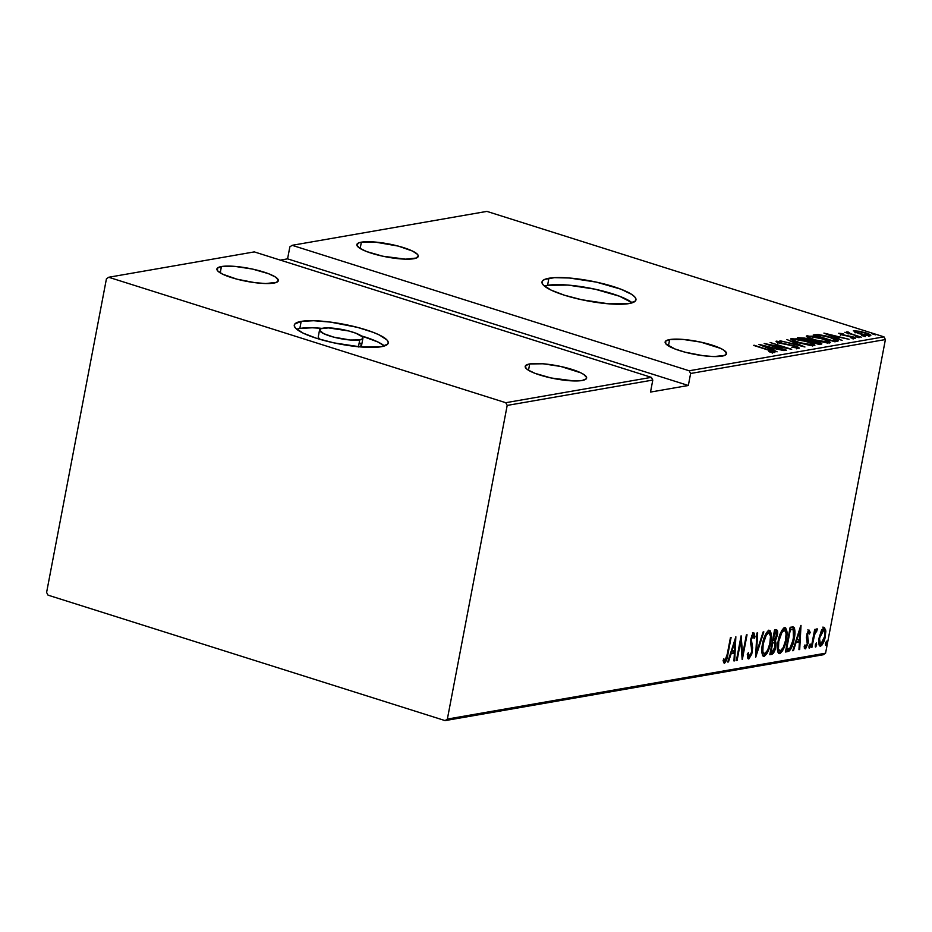 <?xml version="1.0" encoding="UTF-8"?>
<svg xmlns="http://www.w3.org/2000/svg" width="932" height="932" viewBox="0 0 932 932"><rect width="100%" height="100%" fill="white"/><g stroke="black" fill="none" stroke-linecap="round" stroke-linejoin="round"><path stroke-width="1.4" d="M547.562 285.32L567.972 285.075L595.012 289.176L619.559 296.248L632.211 302.818A47.823 10.101 10.8 0 0 592.938 288.745A47.823 10.101 10.8 0 0 547.562 285.32L548.901 278.249A47.823 10.101 -169.2 0 1 602.666 283.584A47.823 10.101 -169.2 0 1 635.962 299.883A47.823 10.101 -169.2 0 1 629.053 303.576L635.414 300.978L635.962 299.067L634.704 296.842L631.686 294.395L620.91 289.188L596.364 282.116L569.312 278.004L554.47 277.666L544.882 279.332L542.552 280.858L542.005 282.769L543.263 284.994L550.928 290.027L564.396 295.199L581.603 299.72L608.643 303.82L629.053 303.576A47.823 10.101 -169.2 0 1 575.3 298.252A47.823 10.101 -169.2 0 1 542.005 281.953A47.823 10.101 -169.2 0 1 548.901 278.249L547.562 285.32A47.823 10.101 10.8 0 0 544.416 286.077M384.473 345.958A47.823 10.101 10.8 0 0 361.255 335.858L377.961 342.009L384.473 345.958M299.836 328.46L312.29 327.784L322.006 328.367A47.823 10.101 10.8 0 0 299.836 328.46L301.176 321.389A47.823 10.101 -169.2 0 1 354.941 326.724A47.823 10.101 -169.2 0 1 388.236 343.023A47.823 10.101 -169.2 0 1 381.328 346.716L387.689 344.118L388.236 342.207L386.978 339.982L379.301 334.949L373.184 332.328L357.55 327.388L330.301 322.076L313.641 320.725L301.176 321.389L294.827 323.998L294.279 325.909L295.537 328.134L303.203 333.167L316.67 338.339L333.877 342.86L360.917 346.96L381.328 346.716A47.823 10.101 -169.2 0 1 327.575 341.392A47.823 10.101 -169.2 0 1 294.279 325.093A47.823 10.101 -169.2 0 1 301.176 321.389L299.836 328.46A47.823 10.101 10.8 0 0 296.691 329.217M359.752 339.9A22.077 4.66 -169.2 0 1 334.938 337.442A22.077 4.66 -169.2 0 1 319.571 329.916A22.077 4.66 -169.2 0 1 322.763 328.215A22.077 4.66 -169.2 0 1 347.566 330.674A22.077 4.66 -169.2 0 1 362.932 338.188A22.077 4.66 -169.2 0 1 359.752 339.9L358.447 346.739L359.752 339.9L350.327 340.017L333.738 337.139L323.695 333.644L319.571 330.289L320.899 328.705L328.507 327.901L348.778 330.977L355.989 333.26L362.362 336.79L362.688 338.7L359.752 339.9M319.571 329.916L318.231 336.988A22.077 4.66 10.8 0 0 319.909 339.318M669.642 339.574A31.269 6.606 -169.2 0 1 704.79 343.058A31.269 6.606 -169.2 0 1 726.564 353.706A31.269 6.606 -169.2 0 1 722.044 356.129A31.269 6.606 -169.2 0 1 686.896 352.645A31.269 6.606 -169.2 0 1 665.133 341.986A31.269 6.606 -169.2 0 1 669.642 339.574L668.43 345.9L669.642 339.574L665.483 341.275L665.949 343.978L674.966 348.976L685.195 352.214L703.008 355.686L713.9 356.572L724.677 355.43L726.564 353.181L723.768 350.117L720.727 348.428L700.666 342.091L682.981 339.411L669.642 339.574M529.702 363.946A31.269 6.606 -169.2 0 1 564.85 367.418A31.269 6.606 -169.2 0 1 586.624 378.077A31.269 6.606 -169.2 0 1 582.116 380.501A31.269 6.606 -169.2 0 1 546.967 377.017A31.269 6.606 -169.2 0 1 525.194 366.358A31.269 6.606 -169.2 0 1 529.702 363.946L528.491 370.272L529.702 363.946L525.543 365.647L526.009 368.35L527.99 369.946L535.026 373.348L551.08 377.973L573.961 380.943L582.116 380.501L586.263 378.8L586.624 377.553L583.828 374.489L580.787 372.8L560.726 366.462L543.053 363.783L529.702 363.946M221.432 266.54A31.269 6.606 -169.2 0 1 256.58 270.024A31.269 6.606 -169.2 0 1 278.342 280.672A31.269 6.606 -169.2 0 1 273.833 283.095A31.269 6.606 -169.2 0 1 238.685 279.612A31.269 6.606 -169.2 0 1 216.911 268.952A31.269 6.606 -169.2 0 1 221.432 266.54L220.22 272.866L221.432 266.54L217.273 268.241L217.739 270.944L222.748 274.229L236.973 279.181L254.797 282.652L265.69 283.538L276.466 282.396L278.353 280.148L275.557 277.084L268.509 273.682L252.456 269.057L234.771 266.377L221.432 266.54M361.36 242.169A31.269 6.606 -169.2 0 1 396.508 245.652A31.269 6.606 -169.2 0 1 418.282 256.312A31.269 6.606 -169.2 0 1 413.773 258.723A31.269 6.606 -169.2 0 1 378.625 255.24A31.269 6.606 -169.2 0 1 356.851 244.592A31.269 6.606 -169.2 0 1 361.36 242.169L360.16 248.495L361.36 242.169L358.727 242.868L356.851 245.116L359.647 248.18L366.695 251.582L382.749 256.207L405.63 259.166L416.406 258.024L418.282 255.776L417.466 254.32L412.445 251.034L398.22 246.083L374.711 242.005L361.36 242.169M883.955 336.848L689.179 370.773L292.124 245.314L486.9 211.389L883.955 336.848L486.9 211.389L292.124 245.314L689.179 370.773L690.624 373.476L885.4 339.551L825.566 653.204L447.36 719.073L507.194 405.42L652.796 380.058L650.513 392.069L688.329 385.487L690.624 373.476L688.329 385.487L287.569 258.851L280.322 260.121L287.569 258.851L289.864 246.852L287.569 258.851L688.329 385.487L650.513 392.069L652.796 380.058L651.352 377.355L505.75 402.706L108.683 277.258L254.296 251.896L651.352 377.355L254.296 251.896L108.683 277.258L106.434 278.796L46.6 592.449L48.045 595.152L445.1 720.611L823.317 654.742L825.566 653.204L885.4 339.551L883.955 336.848L885.4 339.551L690.624 373.476L689.179 370.773L883.955 336.848M875.474 334.833L871.804 333.714L875.602 334.774M865.292 336.603L861.622 335.497L865.42 336.545M859.013 337.699L855.343 336.592L859.141 337.64M823.923 333.097L842.109 340.506L837.018 338.001L840.314 337.431L849.064 339.295L823.923 333.097L842.109 340.506L837.018 338.001L840.314 337.431L849.064 339.295L823.923 333.097M829.771 342.929C830.796 341.811 828.373 340.39 822.478 338.631L807.019 335.776L806.821 336.871L807.019 335.776C806.087 336.906 808.557 338.339 814.44 340.087L826.451 342.848L830.517 342.405L824.238 339.213L812.459 336.161L806.331 336.312L812.692 339.504L830.529 342.522M814.16 345.644C815.185 344.537 812.762 343.104 806.867 341.357L791.408 338.491L791.198 339.586L791.408 338.491C790.476 339.621 792.946 341.054 798.829 342.801L810.84 345.574L814.906 345.12L808.627 341.928L796.848 338.875L790.72 339.027L797.07 342.23L814.906 345.236M798.864 348.312C799.493 347.741 798.293 347.007 795.241 346.087L779.886 343.221L778.325 341.858L781.878 341.939L776.193 341.135C775.645 341.625 776.694 342.265 779.362 343.058L794.53 346.191L796.545 348.207L796.662 347.613L791.781 347.228L799.108 348.253L794.239 345.784L779.502 342.766L778.208 341.881L781.878 341.939L776.193 341.135L778.569 342.801L795.124 346.389L796.662 347.613L791.781 347.228L799.283 348.09M758.916 344.421L777.102 351.83L772.022 349.325L775.319 348.754L784.068 350.618L759.091 344.386L777.102 351.83L772.022 349.325L775.319 348.754L784.068 350.618L758.916 344.421M774.469 352.564C774.574 351.807 772.675 350.898 768.737 349.85L753.487 345.364L771.347 351.061L772.477 351.783L768.83 351.504L770.077 352.11L774.294 352.587L774.853 352.354L773.944 351.667L754.174 345.248L767.852 349.908L772.302 351.853L768.83 351.504L770.077 352.11L774.853 352.366M786.445 350.199L769.471 344.84L791.699 349.29L770.123 342.475L786.457 347.962L764.182 343.5L785.758 350.327L769.471 344.84L791.699 349.29L770.123 342.475L786.457 347.962L764.182 343.5L786.445 350.199M804.933 346.984L786.923 339.539L800.868 345.656L779.967 340.751L804.933 346.984L786.923 339.539L800.868 345.656L779.967 340.751L804.933 346.984M821.29 344.129C822.234 343.57 821.022 342.778 817.655 341.764L810.584 340.297L810.444 341.007L810.584 340.297L806.867 338.689L797.617 337.687L819.193 344.502L821.861 343.85L820.37 342.766L804.875 338.118L797.617 337.687L819.193 344.502L821.861 343.85M837.239 341.357L838.357 340.716L836.796 339.621L826.241 336.033L818.086 334.495L813.228 334.961L834.804 341.776L838.369 340.844L830.738 337.337L818.086 334.495L813.228 334.961L834.804 341.776L837.239 341.357M838.951 333.202L841.561 334.763L851.65 336.79L853.036 338.304L851.277 338.001L855.087 338.386C855.611 337.943 854.667 337.372 852.256 336.65L843.74 335.369L840.862 333.807L843.6 334.145L842.726 333.633L838.672 333.307L842.866 335.147L852.058 336.93L853.316 337.71L850.287 337.454L851.277 338.001L855.401 338.269L852.966 336.883L842.167 334.623L840.722 333.866L843.6 334.145L842.726 333.633L838.637 333.353M846.769 331.839L847.771 333.237L844.835 332.305L861.284 337.174L849.809 333.411L847.98 331.885L846.501 332.013L847.829 332.922L844.835 332.305L861.284 337.174L850.706 333.761L847.98 331.885L846.501 331.99M870.22 335.753C871.129 334.972 869.439 333.936 865.152 332.654L853.898 330.592L854.702 332.048L863.265 334.879L870.22 335.753L870.768 335.205L868.659 333.936L860.434 331.373L853.386 330.778L859.036 333.714L870.826 335.438M821.255 630.882L818.972 638.921L819.24 645.41L820.311 646.214L821.768 645.398L824.61 639.375L825.834 631.535L824.424 627.492L821.558 630.265L819.228 637.43C818.179 642.206 818.599 645.13 820.51 646.202C822.968 644.362 824.575 641.088 825.333 636.37L825.752 630.09L824.074 627.504L821.255 630.882M811.236 647.507L811.912 647.391L814.754 633.877L816.747 631.232L817.131 628.762L814.848 631.989L815.36 629.321L814.673 629.438L811.236 647.507L811.912 647.391L814.393 635.1L817.504 629.24L816.956 628.739L814.848 631.989L815.36 629.321L814.673 629.438L811.236 647.507M807.893 629.717L808.941 632.013L810.176 632.409L808.988 630.137L807.065 633.585L806.448 637.837L807.287 644.012L806.052 646.493L804.957 644.921L804.165 646.68L804.514 648.241L805.609 648.754L808.219 642.602L807.59 634.109L808.685 632.327L809.407 634.04L810.176 632.409L809.127 630.102L806.704 635.111L807.392 643.523L805.784 646.622L804.363 646.226L805.446 646.517M792.678 626.91L794.064 627.457L790.15 627.283L785.431 652.004L788.973 651.177L790.616 649.441L794.181 638.828L794.542 628.366L792.992 626.933L790.15 627.283L785.431 652.004L787.878 651.573L785.559 651.375L787.878 651.573C791.163 649.534 793.26 645.282 794.181 638.828C795.276 634.063 795.241 630.265 794.064 627.457L793.4 627.026M769.82 654.718L773.222 653.448L775.494 648.078L776.1 643.383L775.401 640.855L777.568 633.317L777.404 630.533L776.018 629.741L774.539 629.997L769.82 654.718L771.917 654.357C773.863 653.111 775.144 650.618 775.739 646.901L775.401 640.855L777.276 635.438C778.069 631.873 777.649 629.962 776.018 629.741L774.539 629.997L769.82 654.718M755.572 657.2L763.844 631.861L763.11 631.989L756.563 652.423L757.634 632.944L756.889 633.073L755.736 657.177L763.844 631.861L763.11 631.989L756.563 652.423L757.634 632.944L756.889 633.073L755.572 657.2M737.072 660.427L740.777 640.983L742.326 659.507L747.045 634.785L746.369 634.902L742.653 654.392L741.103 635.822L736.385 660.543L737.072 660.427L736.455 660.229L737.072 660.427L740.777 640.983L742.175 659.541L747.045 634.785L746.369 634.902L742.653 654.392L741.103 635.822L736.385 660.543L737.072 660.427M727.275 654.124L725.469 660.299L724.595 660.543L723.838 658.749L723.069 660.718L724.595 663.188L726.774 659.413L731.096 637.558L730.42 637.674L727.275 654.124L724.956 660.695L723.838 658.749L723.069 660.718L724.42 663.246C726.378 661.231 727.531 658.237 727.904 654.264L731.096 637.558L730.42 637.674L727.275 654.124M735.849 636.731L727.729 662.046L728.474 661.918L731.072 653.81L734.381 653.227L733.95 660.963L734.696 660.835L735.849 636.731L727.729 662.046L728.474 661.918L731.072 653.81L734.381 653.227L733.95 660.963L734.696 660.835L735.849 636.731M749.316 656.454L748.384 652.633L747.487 653.996L748.815 658.994L751.786 654.078L752.602 647.717L751.39 639.713L752.939 635.671L753.708 635.822L754.093 638.455L755.025 636.824L753.988 632.991L751.891 635.414L750.656 640.063L751.821 649.616L751.227 653.6L749.316 656.454L748.384 652.633L747.487 653.996L747.755 657.98L748.815 658.994L748.186 658.796L748.815 658.994L752.31 651.911L751.518 638.874L753.429 635.566L752.008 635.158L753.231 635.542L754.093 638.455L755.025 636.824L753.79 632.991L750.819 639.096L751.635 652.004L749.316 656.454L747.86 656.046L748.944 656.338M762.481 644.152L761.793 650.152L762.423 655.138L764.391 656.256L766.989 653.448L769.378 647.775L771.009 640.552L771.265 633.818L770.018 630.556L768.143 630.743L766.209 633.154L762.481 644.152C761.036 650.653 761.584 654.718 764.112 656.326C767.467 653.635 769.646 649.068 770.659 642.614C772.139 636.02 771.591 631.931 769.005 630.347C765.661 633.108 763.494 637.709 762.481 644.152M778.104 641.437L777.404 647.425L778.045 652.412L780.014 653.53L782.6 650.734L784.989 645.061L786.62 637.837L786.876 631.092L785.629 627.842L783.754 628.028L781.82 630.44L778.104 641.437C776.647 647.938 777.195 651.992 779.723 653.612C783.078 650.92 785.257 646.342 786.27 639.9C787.75 633.306 787.202 629.216 784.628 627.632C781.284 630.393 779.105 634.995 778.104 641.437M800.844 625.419L792.736 650.734L793.47 650.606L796.068 642.486L799.376 641.915L798.957 649.651L799.691 649.522L801.019 625.384L792.736 650.734L793.47 650.606L796.068 642.486L799.376 641.915L798.957 649.651L799.691 649.522L800.844 625.419M809.023 646.214L809.023 647.961L809.675 647.857L810.246 644.07L809.092 645.876L809.302 648.148L810.374 645.969L810.094 644.035L809.023 646.214M815.302 645.119L815.302 646.866L815.954 646.761L816.525 642.975L815.372 644.781L815.582 647.064L816.653 644.886L816.374 642.94L815.302 645.119M825.484 643.348L825.484 645.095L826.136 644.991L826.719 641.204L825.554 643.01L825.764 645.282L826.835 643.103L826.556 641.169L825.484 643.348M447.36 719.073L507.194 405.42L505.75 402.706L108.683 277.258L106.434 278.796L46.6 592.449L48.045 595.152L445.1 720.611L447.36 719.073L825.566 653.204L823.317 654.742L445.1 720.611L447.36 719.073M727.286 654.066L727.904 654.264L727.286 654.066M723.547 662.722L724.945 660.695L723.593 662.687M723.325 660.054L724.502 660.427L723.325 660.054M723.593 660.299L724.642 660.602M733.985 650.851L733.868 653.076L733.985 650.851M733.973 660.613L734.696 660.835L733.973 660.613M733.146 652.843L734.381 653.227L730.537 653.297L733.146 652.843M730.443 653.612L731.072 653.81L730.443 653.612M727.845 661.72L728.474 661.918L727.845 661.72M735.022 641.484L734.509 650.757L731.271 651.014L731.9 651.212L735.022 641.484L734.393 641.286L735.022 641.484L734.509 650.757L731.9 651.212L735.022 641.484M740.346 639.795L740.427 640.867L740.346 639.795M741.767 654.113L742.653 654.392L741.767 654.113M742.035 654.194L741.849 655.184L742.035 654.194M740.159 640.785L740.777 640.983L740.159 640.785M752.555 632.607L753.72 635.076M753.918 636.474L755.025 636.824L753.918 636.474M753.231 635.542L752.264 635.205M750.901 638.676L751.518 638.874L750.901 638.676M750.516 641.694L751.413 641.973L750.516 641.694M750.563 643.138L751.996 644.257L750.761 643.861L751.274 646.319M751.681 651.713L752.31 651.911L751.681 651.713M749.503 656.396L747.953 658.47M747.872 658.505L749.782 655.79M751.378 647.321L750.458 642.742M753.58 633.946L753.219 632.944M747.907 656.058L747.266 654.66M755.84 652.202L756.563 652.423L755.84 652.202M769.669 630.382L769.005 630.347L770.1 634.261L768.784 630.172M770.03 642.416L770.659 642.614L770.03 642.416M765.708 653.134L762.924 655.93L765.755 653.064M762.947 655.965L764.112 656.326L762.947 655.965M763.494 656.303L764.112 656.326M762.213 652.913L761.607 651.317M766.104 633.271L768.131 632.677M764.566 653.798L762.842 651.713L763.168 644.024L762.551 643.826L763.168 644.024L766.325 635.007L768.993 632.886L770.496 636.335L769.809 643.569L767.665 650.187L764.566 653.798C762.469 652.551 762.003 649.301 763.168 644.024C764.007 638.758 765.801 635.042 768.562 632.875L767.327 632.49L768.562 632.875C770.671 634.144 771.148 637.43 769.972 642.731C769.145 648.02 767.339 651.713 764.566 653.798L761.84 652.179M768.562 632.875L766.209 633.166M776.729 629.764L776.018 629.741L776.589 635.601L773.688 640.261L772.605 640.144L773.222 640.342L774.737 632.409L775.669 632.257L774.946 631.896M776.647 635.251L777.276 635.438L776.647 635.251M774.422 640.016L775.401 640.855L774.166 640.47L774.865 643.127L774.504 639.876M775.121 646.703L775.739 646.901L775.121 646.703M772.919 651.55L770.694 653.961L771.917 654.357L769.937 654.101L771.673 653.414L773.117 651.13M776.333 632.921L775.843 629.566M774.119 632.222L774.737 632.409L774.119 632.222M775.669 632.257L774.434 631.861L775.669 632.257L776.368 636.556L775.074 639.48L773.222 640.342L774.737 632.409L776.333 632.35M772.733 642.87L774.562 642.835L775.063 647.018L771.987 651.887L770.985 652.062L770.368 651.876L770.985 652.062L772.733 642.87L772.115 642.684L774.83 643.08L775.063 647.018L773.455 651.084L770.985 652.062L772.733 642.87M785.28 627.655L784.628 627.632L785.723 631.535M785.641 639.702L786.27 639.9L785.641 639.702M781.319 650.419L778.535 653.216L781.366 650.35M778.558 653.239L779.723 653.612L778.558 653.239M779.105 653.577L779.723 653.612M785.723 631.581L784.394 627.446M778.138 650.524L777.218 648.602M781.715 630.556L783.742 629.962M780.177 651.084L778.453 648.998L778.779 641.309L778.162 641.111L778.779 641.309L781.936 632.292L784.604 630.172L786.107 633.62L785.42 640.855L783.276 647.472L780.177 651.084C778.08 649.837 777.614 646.575 778.779 641.309C779.618 636.043 781.412 632.327 784.173 630.16L782.938 629.764L784.173 630.16C786.293 631.418 786.759 634.704 785.594 640.004C784.756 645.305 782.95 648.987 780.177 651.084L777.451 649.464M784.173 630.16L781.82 630.451M794.064 627.457L792.829 627.073L793.726 630.684L792.596 626.84M793.563 638.63L794.181 638.828L793.563 638.63M789.882 648.183L786.643 651.188L788.868 649.79L790.313 647.309M791.862 629.38L789.672 629.205L791.466 629.205M786.596 649.348L790.348 629.694L789.73 629.496L790.907 629.601L789.777 629.24L793.214 629.869L793.505 638.944L789.905 648.159L785.979 649.15L786.596 649.348L790.348 629.694L792.701 629.589L793.819 630.952L794.111 633.737L792.2 643.942L789.905 648.159L786.596 649.348M791.501 629.216L793.214 629.869M798.98 639.527L798.864 641.752L798.98 639.527M798.969 649.289L799.691 649.522L798.969 649.289M798.142 641.519L799.376 641.915L795.532 641.973L798.142 641.519M795.439 642.288L796.068 642.486L795.439 642.288M792.841 650.408L793.47 650.606L792.841 650.408M800.017 630.16L799.516 639.434L796.266 639.69L796.907 639.888L800.017 630.16L799.388 629.962L800.017 630.16L799.516 639.434L796.907 639.888L800.017 630.16M806.448 637.593L807.776 638.222L806.529 636.265L807.287 636.509L806.786 634.704L807.403 634.902L808.685 632.327L807.625 631.989L809.407 634.04L810.176 632.409L808.79 632.327L808.638 630.475M808.685 632.327L807.59 631.943M805.784 646.622L804.957 644.921L804.165 646.68L805.376 648.835L804.794 648.649L805.376 648.835L808.091 643.313L807.462 643.115L808.091 643.313L808.347 640.575L807.776 638.222L806.541 637.826L807.112 640.179L808.347 640.575L807.124 640.424M805.702 646.622L804.526 648.288M804.374 648.369L805.865 646.26M807.112 640.832L806.378 637.453M809.162 645.596L810.374 645.969L809.162 645.596M814.23 631.791L814.848 631.989L814.23 631.791M815.966 629.648L815.57 630.696L815.966 629.648M813.648 634.855L814.393 635.1L813.648 634.855M812.448 641.123L813.065 641.321L812.448 641.123M811.294 647.192L811.912 647.391L811.294 647.192M815.442 644.501L816.653 644.886L815.442 644.501M822.839 627.108L824.517 629.694L825.752 630.09L824.517 629.694L824.564 630.277M824.715 636.172L825.333 636.37L824.715 636.172M821.407 643.791L819.449 645.76L821.546 643.546M819.566 645.899L820.51 646.202L819.566 645.899M821.768 629.659L824.61 630.37L823.504 627.213M824.331 628.634L824.016 627.76M819.403 643.593L818.715 642.987M824.61 630.37L824.971 634.214L824.098 638.804L822.21 642.987L820.37 643.872L819.286 637.139L819.904 637.325L821.791 631.698L823.643 629.717C825.111 630.58 825.449 632.84 824.657 636.498L820.929 643.989C819.449 643.197 819.1 640.983 819.904 637.325L824.005 629.741L822.781 629.345M820.929 643.989L818.774 643.08M823.643 629.717L821.966 629.519M825.624 642.719L826.835 643.103L825.624 642.719M772.197 352.447L772.302 351.853L772.197 352.447M772.22 353.17L772.302 351.853M772.546 349.232L772.756 348.114L772.546 349.232M763.168 345.714L772.756 348.114L770.077 348.964L763.168 345.714L772.756 348.114L770.147 348.568L763.168 345.714M796.697 348.848L796.662 347.613M777.812 343.395L778.325 341.858M797.477 348.417L796.732 348.102M791.408 338.491L790.709 338.875M812.483 344.991L813.764 345.702M813.799 345.714L812.145 344.828M793.656 339.19L806.18 341.473C811.015 342.906 812.925 344.071 811.923 344.957L811.784 345.667L811.923 344.957L799.493 342.685C794.705 341.252 792.759 340.087 793.656 339.19L805.446 341.24L811.189 343.407L812.506 344.712L808.405 344.793L800.984 343.139L793.994 340.483L793.062 339.621L793.656 339.19L792.794 340.937M812.296 346.005L812.564 344.595L811.923 344.957M808.557 340.786L809.617 341.252M819.379 343.885L820.358 344.292M820.463 344.351L819.286 343.838M809.733 341.31L807.776 340.495M800.506 338.258L806.227 338.817C808.638 339.574 809.197 340.087 807.881 340.366L800.448 338.572L805.621 338.642L808.498 339.772L807.427 340.448L800.506 338.258M808.428 341.462L808.696 340.04L807.881 340.366M809.64 341.147L816.968 341.881C819.473 342.673 820.043 343.221 818.669 343.512L818.517 344.281L818.669 343.512L817.597 344.001L809.582 341.462L811.772 340.902L815.733 341.531L819.449 342.999L817.655 343.687L809.64 341.147M819.251 344.584L819.519 343.174L818.669 343.512M807.019 335.776L806.32 336.161M828.105 342.277L829.375 342.976M829.41 342.999L827.756 342.114M809.267 336.464L821.803 338.747C826.626 340.192 828.536 341.345 827.534 342.23L827.395 342.953L827.534 342.23L815.116 339.97C810.316 338.537 808.37 337.372 809.267 336.464L820.3 338.293L826.801 340.681L828.117 341.986L824.855 342.184L816.595 340.413L810.106 338.036L808.778 337.104L809.267 336.464L808.405 338.211M827.907 343.291L828.175 341.881L827.534 342.23M814.673 335.415L814.813 334.681L814.673 335.415M817.935 335.275L818.086 334.495L817.935 335.275M835.818 340.704L835.049 340.366M833.732 340.297L835.13 341.019M833.278 340.961L816.117 335.543L819.729 335.217L830.051 337.454L835.911 340.238L835.643 341.636L835.911 340.238L834.047 341.543L834.187 340.809L833.208 341.275L816.117 335.543L821.64 335.404L829.468 337.267L835.806 339.935L833.278 340.961M828.164 334.402L837.763 336.79L835.072 337.64L828.164 334.402L837.763 336.79L835.154 337.244L828.164 334.402M840.443 335.31L840.862 333.807M853.083 339.073L853.13 337.78M847.794 332.899L847.98 331.885L847.794 332.899M848.155 333.971L848.586 332.468M853.898 330.592L853.304 330.907M868.636 335.462L869.358 335.811M869.766 336.044L868.391 335.357M866.084 334.844L866.888 335.171M855.832 331.21L864.488 332.782C867.762 333.761 869.02 334.553 868.274 335.136L868.158 335.753L868.274 335.136L859.735 333.609C856.45 332.619 855.145 331.815 855.832 331.21L863.976 332.619L868.694 334.972L860.76 333.912L856.333 332.27L855.832 331.21L855.11 332.864M868.473 336.289L868.274 335.136M289.864 246.852L292.124 245.314L289.864 246.852M505.75 402.706L651.352 377.355L652.796 380.058L507.194 405.42L505.75 402.706M359.158 346.809A22.077 4.66 10.8 0 0 361.593 345.259L362.932 338.188M320.2 339.516L318.22 337.361M359.624 342.72L361.593 344.887L360.265 346.471L358.401 346.96M724.781 660.683L723.547 660.287M816.502 630.987L815.279 630.603"/></g></svg>
